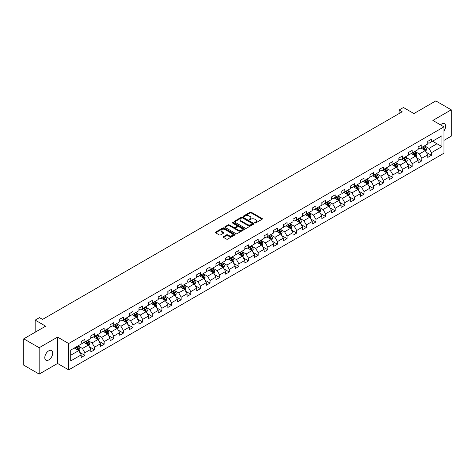 <?xml version="1.0" encoding="UTF-8"?>
<svg xmlns="http://www.w3.org/2000/svg" width="475" height="475" viewBox="0 0 475 475"><rect width="100%" height="100%" fill="white"/><g stroke="black" fill="none" stroke-linecap="round" stroke-linejoin="round"><path stroke-width="0.71" d="M254.855 222.941A0.6 0.344 0 0 0 255.704 222.941L262.141 219.224A0.855 0.493 0 0 0 262.39 218.874A0.855 0.493 0 0 0 262.141 218.524L251.239 212.23A0.855 0.493 0 0 0 250.028 212.23L243.592 215.947A0.6 0.344 0 0 0 244.441 216.434L245.272 215.953A2.743 1.585 0 0 1 249.149 215.953L250.058 216.481A2.743 1.585 0 0 1 250.859 217.598A2.743 1.585 0 0 1 250.058 218.72L249.227 219.195A0.6 0.344 0 0 0 250.07 219.688L250.907 219.207A2.743 1.585 0 0 1 254.778 219.207L255.692 219.729A2.743 1.585 0 0 1 256.494 220.851A2.743 1.585 0 0 1 255.692 221.967L254.855 222.448A0.6 0.344 0 0 0 254.855 222.941L254.855 222.448M48.741 359.943A5.587 3.224 120 0 0 52.392 355.027A5.587 3.224 120 0 0 51.532 350.55A5.587 3.224 120 0 0 48.741 350.823A5.587 3.224 120 0 0 45.095 355.745A5.587 3.224 120 0 0 45.95 360.222A5.587 3.224 120 0 0 48.741 359.943M443.971 130.922A5.587 3.224 120 0 0 444.475 123.684A5.587 3.224 120 0 0 441.685 123.963A5.587 3.224 120 0 0 440.509 124.848M223.434 236.639A0.855 0.493 0 0 0 223.185 236.989A0.855 0.493 0 0 0 223.434 237.34L226.498 239.103A0.855 0.493 0 0 0 227.709 239.103L234.852 234.977A0.855 0.493 0 0 0 235.107 234.626A0.855 0.493 0 0 0 234.852 234.276L223.951 227.982A0.855 0.493 0 0 0 222.739 227.982L215.591 232.109A0.855 0.493 0 0 0 215.341 232.459A0.855 0.493 0 0 0 215.591 232.809L219.29 234.941A0.855 0.493 0 0 0 220.501 234.941L223.559 233.178A0.855 0.493 0 0 0 223.808 232.827A0.855 0.493 0 0 0 223.559 232.477L221.724 231.42A2.292 1.324 0 0 1 221.053 230.482A2.292 1.324 0 0 1 222.466 229.259A2.292 1.324 0 0 1 224.966 229.55L232.144 233.694A2.292 1.324 0 0 1 232.815 234.626A2.292 1.324 0 0 1 231.402 235.849A2.292 1.324 0 0 1 228.902 235.564L227.709 234.87A0.855 0.493 0 0 0 226.498 234.87L223.434 236.639L223.434 237.34M443.971 140.386L451.25 136.183L451.25 109.82L435.824 100.914L413.915 113.561L403.429 107.504L399.107 109.998L402.194 111.779L42.572 319.402L39.484 317.621L35.168 320.114L35.168 332.227M39.176 347.724L39.176 374.086L57.564 363.47L57.564 337.108L39.176 347.724L23.75 338.817L45.653 326.171L35.168 320.114M57.564 337.108L68.673 343.52L443.971 126.849L443.971 153.211L68.673 369.883L68.673 343.52M451.25 109.82L432.862 120.436L443.971 126.849M245.332 228.226A0.855 0.493 0 0 0 246.543 228.226L253.692 224.099A0.855 0.493 0 0 0 253.941 223.755A0.855 0.493 0 0 0 253.692 223.404L242.79 217.111A0.855 0.493 0 0 0 241.579 217.111L234.43 221.237A0.855 0.493 0 0 0 234.181 221.582A0.855 0.493 0 0 0 234.43 221.932L245.332 228.226M232.578 223.066A0.6 0.344 0 0 1 233.189 223.155L244.263 229.544L237.126 233.664A0.855 0.493 0 0 1 235.915 233.664L225.013 227.371L225.013 226.67A0.855 0.493 0 0 0 224.758 227.02A0.855 0.493 0 0 0 225.013 227.371M225.013 226.67L228.071 224.907A0.855 0.493 0 0 1 229.283 224.907L233.706 227.46A0.855 0.493 0 0 0 234.917 227.46L236.942 226.29A0.855 0.493 0 0 0 237.197 225.94A0.855 0.493 0 0 0 236.942 225.589L232.34 222.929A0.6 0.344 0 0 1 233.189 222.442L244.275 228.843A0.855 0.493 0 0 1 244.524 229.188A0.855 0.493 0 0 1 244.275 229.538L244.275 228.843M39.176 374.086L23.75 365.18L23.75 338.817M79.747 352.373L84.9 355.348L84.9 352.747L90.826 349.327L90.826 351.928L94.525 349.79L94.525 347.189L100.451 343.769L100.451 346.37L104.156 344.233L104.156 341.632L110.075 338.212L110.075 340.812L113.78 338.675L113.78 336.074L119.706 332.654L119.706 335.255L123.405 333.117L123.405 330.517L129.331 327.097L129.331 329.697L133.03 327.56L133.03 324.959L138.955 321.539L138.955 324.14L142.66 322.003L142.66 319.402L148.58 315.982L148.58 318.582L152.285 316.445L152.285 313.844L158.205 310.424L158.205 313.025L161.91 310.887L161.91 308.287L167.835 304.867L167.835 307.468L171.534 305.33L171.534 302.729L177.46 299.309L177.46 301.91L181.165 299.772L181.165 297.172L187.085 293.752L187.085 296.353L190.79 294.215L190.79 291.614L196.709 288.194L196.709 290.795L200.414 288.658L200.414 286.057L206.34 282.637L206.34 285.238L210.039 283.1L210.039 280.499L215.965 277.079L215.965 279.68L219.67 277.543L219.67 274.942L225.589 271.522L225.589 274.123L229.294 271.985L229.294 269.384L235.214 265.964L235.214 268.565L238.919 266.428L238.919 263.827L244.845 260.407L244.845 263.007L248.544 260.87L248.544 258.269L254.469 254.849L254.469 257.45L258.174 255.312L258.174 252.712L264.094 249.292L264.094 251.893L267.799 249.755L267.799 247.154L273.719 243.734L273.719 246.335L277.424 244.197L277.424 241.597L283.349 238.177L283.349 240.777L287.048 238.64L287.048 236.039L292.974 232.619L292.974 235.22L296.679 233.083L296.679 230.482L302.599 227.062L302.599 229.662L306.304 227.525L306.304 224.924L312.223 221.504L312.223 224.105L315.928 221.967L315.928 219.367L321.854 215.947L321.854 218.547L325.553 216.41L325.553 213.809L331.479 210.389L331.479 212.99L335.184 210.852L335.184 208.252L341.103 204.832L341.103 207.433L344.808 205.295L344.808 202.694L350.728 199.274L350.728 201.875L354.433 199.737L354.433 197.137L360.359 193.717L360.359 196.317L364.058 194.18L364.058 191.579L369.983 188.159L369.983 190.76L373.683 188.623L373.683 186.022L379.608 182.602L379.608 185.203L383.313 183.065L383.313 180.464L389.233 177.044L389.233 179.645L392.938 177.507L392.938 174.907L398.863 171.487L398.863 174.088L402.562 171.95L402.562 169.349L408.488 165.929L408.488 168.53L412.187 166.393L412.187 163.792L418.113 160.372L418.113 162.973L421.818 160.835L421.818 158.234L427.738 154.814L427.738 157.415L431.442 155.277L431.442 152.677L441.934 146.621L441.934 135.791L436.994 138.641L436.994 143.771L441.934 146.621M84.9 355.348L81.201 357.485L81.201 354.884L70.71 360.941L70.71 350.111L81.201 344.054L81.201 341.454L84.9 339.316L84.9 341.917L90.826 338.497L90.826 335.896L94.525 333.759L94.525 336.359L100.451 332.939L100.451 330.339L104.156 328.201L104.156 330.802L110.075 327.382L110.075 324.781L113.78 322.644L113.78 325.244L119.706 321.824L119.706 319.224L123.405 317.086L123.405 319.687L129.331 316.267L129.331 313.666L133.03 311.529L133.03 314.129L138.955 310.709L138.955 308.109L142.66 305.971L142.66 308.572L148.58 305.152L148.58 302.551L152.285 300.414L152.285 303.014L158.205 299.594L158.205 296.994L161.91 294.856L161.91 297.457L167.835 294.037L167.835 291.436L171.534 289.299L171.534 291.899L177.46 288.479L177.46 285.879L181.165 283.741L181.165 286.342L187.085 282.922L187.085 280.321L190.79 278.184L190.79 280.784L196.709 277.364L196.709 274.764L200.414 272.626L200.414 275.227L206.34 271.807L206.34 269.206L210.039 267.069L210.039 269.669L215.965 266.249L215.965 263.649L219.67 261.511L219.67 264.112L225.589 260.692L225.589 258.091L229.294 255.954L229.294 258.554L235.214 255.134L235.214 252.534L238.919 250.396L238.919 252.997L244.845 249.577L244.845 246.976L248.544 244.839L248.544 247.439L254.469 244.019L254.469 241.419L258.174 239.281L258.174 241.882L264.094 238.462L264.094 235.861L267.799 233.724L267.799 236.324L273.719 232.904L273.719 230.304L277.424 228.166L277.424 230.767L283.349 227.347L283.349 224.746L287.048 222.609L287.048 225.209L292.974 221.789L292.974 219.189L296.679 217.051L296.679 219.652L302.599 216.232L302.599 213.631L306.304 211.494L306.304 214.094L312.223 210.674L312.223 208.074L315.928 205.936L315.928 208.537L321.854 205.117L321.854 202.516L325.553 200.379L325.553 202.979L331.479 199.559L331.479 196.959L335.184 194.821L335.184 197.422L341.103 194.002L341.103 191.401L344.808 189.264L344.808 191.864L350.728 188.444L350.728 185.844L354.433 183.706L354.433 186.307L360.359 182.887L360.359 180.286L364.058 178.149L364.058 180.749L369.983 177.329L369.983 174.729L373.683 172.591L373.683 175.192L379.608 171.772L379.608 169.171L383.313 167.034L383.313 169.634L389.233 166.214L389.233 163.614L392.938 161.476L392.938 164.077L398.863 160.657L398.863 158.056L402.562 155.919L402.562 158.519L408.488 155.099L408.488 152.499L412.187 150.361L412.187 152.962L418.113 149.542L418.113 146.941L421.818 144.804L421.818 147.404L427.738 143.984L427.738 141.384L431.442 139.246L431.442 141.847L441.934 135.791M83.915 342.487L88.356 345.052L82.43 348.472L77.989 345.907M81.201 342.629L82.43 343.342L84.9 341.917M82.43 348.472L84.9 352.747M88.356 345.052L90.826 349.327M93.539 336.929L97.981 339.494L92.061 342.914L87.614 340.349M90.826 337.072L92.061 337.784L94.525 336.359M92.061 342.914L94.525 347.189M97.981 339.494L100.451 343.769M103.164 331.372L107.611 333.937L101.686 337.357L97.244 334.792M100.451 331.514L101.686 332.227L104.156 330.802M101.686 337.357L104.156 341.632M107.611 333.937L110.075 338.212M112.795 325.814L117.236 328.379L111.31 331.799L106.869 329.234M110.075 325.957L111.31 326.669L113.78 325.244M111.31 331.799L113.78 336.074M117.236 328.379L119.706 332.654M122.419 320.257L126.861 322.822L120.935 326.242L116.494 323.677M119.706 320.399L120.935 321.112L123.405 319.687M120.935 326.242L123.405 330.517M126.861 322.822L129.331 327.097M132.044 314.699L136.485 317.264L130.566 320.684L126.118 318.119M129.331 314.842L130.566 315.554L133.03 314.129M130.566 320.684L133.03 324.959M136.485 317.264L138.955 321.539M141.669 309.142L146.116 311.707L140.19 315.127L135.749 312.562M138.955 309.284L140.19 309.997L142.66 308.572M140.19 315.127L142.66 319.402M146.116 311.707L148.58 315.982M151.299 303.584L155.741 306.149L149.815 309.569L145.374 307.004M148.58 303.727L149.815 304.439L152.285 303.014M149.815 309.569L152.285 313.844M155.741 306.149L158.205 310.424M160.924 298.027L165.365 300.592L159.44 304.012L154.998 301.447M158.205 298.169L159.44 298.882L161.91 297.457M159.44 304.012L161.91 308.287M165.365 300.592L167.835 304.867M170.549 292.469L174.99 295.034L169.07 298.454L164.623 295.889M167.835 292.612L169.07 293.324L171.534 291.899M169.07 298.454L171.534 302.729M174.99 295.034L177.46 299.309M180.173 286.912L184.621 289.477L178.695 292.897L174.254 290.332M177.46 287.054L178.695 287.767L181.165 286.342M178.695 292.897L181.165 297.172M184.621 289.477L187.085 293.752M189.798 281.354L194.245 283.919L188.32 287.339L183.878 284.774M187.085 281.497L188.32 282.209L190.79 280.784M188.32 287.339L190.79 291.614M194.245 283.919L196.709 288.194M199.429 275.797L203.87 278.362L197.944 281.782L193.503 279.217M196.709 275.939L197.944 276.652L200.414 275.227M197.944 281.782L200.414 286.057M203.87 278.362L206.34 282.637M209.053 270.239L213.495 272.804L207.575 276.224L203.128 273.659M206.34 270.382L207.575 271.094L210.039 269.669M207.575 276.224L210.039 280.499M213.495 272.804L215.965 277.079M218.678 264.682L223.125 267.247L217.2 270.667L212.758 268.102M215.965 264.824L217.2 265.537L219.67 264.112M217.2 270.667L219.67 274.942M223.125 267.247L225.589 271.522M228.303 259.124L232.75 261.689L226.824 265.109L222.383 262.544M225.589 259.267L226.824 259.979L229.294 258.554M226.824 265.109L229.294 269.384M232.75 261.689L235.214 265.964M237.933 253.567L242.375 256.132L236.449 259.552L232.008 256.987M235.214 253.709L236.449 254.422L238.919 252.997M236.449 259.552L238.919 263.827M242.375 256.132L244.845 260.407M247.558 248.009L251.999 250.574L246.08 253.994L241.632 251.429M244.845 248.152L246.08 248.864L248.544 247.439M246.08 253.994L248.544 258.269M251.999 250.574L254.469 254.849M257.183 242.452L261.63 245.017L255.704 248.437L251.263 245.872M254.469 242.594L255.704 243.307L258.174 241.882M255.704 248.437L258.174 252.712M261.63 245.017L264.094 249.292M266.808 236.894L271.255 239.459L265.329 242.879L260.888 240.314M264.094 237.037L265.329 237.749L267.799 236.324M265.329 242.879L267.799 247.154M271.255 239.459L273.719 243.734M276.438 231.337L280.879 233.902L274.954 237.322L270.512 234.757M273.719 231.479L274.954 232.192L277.424 230.767M274.954 237.322L277.424 241.597M280.879 233.902L283.349 238.177M286.063 225.779L290.504 228.344L284.584 231.764L280.137 229.199M283.349 225.922L284.584 226.634L287.048 225.209M284.584 231.764L287.048 236.039M290.504 228.344L292.974 232.619M295.688 220.222L300.129 222.787L294.209 226.207L289.768 223.642M292.974 220.364L294.209 221.077L296.679 219.652M294.209 226.207L296.679 230.482M300.129 222.787L302.599 227.062M305.312 214.664L309.759 217.229L303.834 220.649L299.392 218.084M302.599 214.807L303.834 215.519L306.304 214.094M303.834 220.649L306.304 224.924M309.759 217.229L312.223 221.504M314.943 209.107L319.384 211.672L313.458 215.092L309.017 212.527M312.223 209.249L313.458 209.962L315.928 208.537M313.458 215.092L315.928 219.367M319.384 211.672L321.854 215.947M324.567 203.549L329.009 206.114L323.089 209.534L318.642 206.969M321.854 203.692L323.089 204.404L325.553 202.979M323.089 209.534L325.553 213.809M329.009 206.114L331.479 210.389M334.192 197.992L338.633 200.557L332.714 203.977L328.272 201.412M331.479 198.134L332.714 198.847L335.184 197.422M332.714 203.977L335.184 208.252M338.633 200.557L341.103 204.832M343.817 192.434L348.264 194.999L342.338 198.419L337.897 195.854M341.103 192.577L342.338 193.289L344.808 191.864M342.338 198.419L344.808 202.694M348.264 194.999L350.728 199.274M353.447 186.877L357.889 189.442L351.963 192.862L347.522 190.297M350.728 187.019L351.963 187.732L354.433 186.307M351.963 192.862L354.433 197.137M357.889 189.442L360.359 193.717M363.072 181.319L367.513 183.884L361.594 187.304L357.147 184.739M360.359 181.462L361.594 182.174L364.058 180.749M361.594 187.304L364.058 191.579M367.513 183.884L369.983 188.159M372.697 175.762L377.138 178.327L371.218 181.747L366.777 179.182M369.983 175.904L371.218 176.617L373.683 175.192M371.218 181.747L373.683 186.022M377.138 178.327L379.608 182.602M382.322 170.204L386.769 172.769L380.843 176.189L376.402 173.624M379.608 170.347L380.843 171.059L383.313 169.634M380.843 176.189L383.313 180.464M386.769 172.769L389.233 177.044M391.952 164.647L396.393 167.212L390.468 170.632L386.027 168.067M389.233 164.789L390.468 165.502L392.938 164.077M390.468 170.632L392.938 174.907M396.393 167.212L398.863 171.487M401.577 159.089L406.018 161.654L400.098 165.074L395.651 162.509M398.863 159.232L400.098 159.944L402.562 158.519M400.098 165.074L402.562 169.349M406.018 161.654L408.488 165.929M411.202 153.532L415.643 156.097L409.723 159.517L405.276 156.952M408.488 153.674L409.723 154.387L412.187 152.962M409.723 159.517L412.187 163.792M415.643 156.097L418.113 160.372M420.826 147.974L425.273 150.539L419.348 153.959L414.907 151.394M418.113 148.117L419.348 148.829L421.818 147.404M419.348 153.959L421.818 158.234M425.273 150.539L427.738 154.814M432.553 141.206L436.994 143.771L428.973 148.402L424.531 145.837M427.738 142.559L428.973 143.272L431.442 141.847M428.973 148.402L431.442 152.677M57.564 363.47L68.673 369.883M399.107 109.998L399.107 113.561M70.71 355.241L78.731 350.609L74.29 348.044M78.731 350.609L81.201 354.884M426.289 152.303L431.442 155.277M416.664 157.86L421.818 160.835M407.039 163.418L412.187 166.393M397.409 168.975L402.562 171.95M387.784 174.533L392.938 177.507M378.159 180.09L383.313 183.065M368.535 185.648L373.683 188.623M358.904 191.205L364.058 194.18M349.279 196.763L354.433 199.737M339.655 202.32L344.808 205.295M330.03 207.878L335.184 210.852M320.399 213.435L325.553 216.41M310.775 218.993L315.928 221.967M301.15 224.55L306.304 227.525M291.525 230.108L296.679 233.083M281.895 235.665L287.048 238.64M272.27 241.223L277.424 244.197M262.645 246.78L267.799 249.755M253.021 252.338L258.174 255.312M243.396 257.895L248.544 260.87M233.765 263.453L238.919 266.428M224.141 269.01L229.294 271.985M214.516 274.568L219.67 277.543M204.891 280.125L210.039 283.1M195.261 285.683L200.414 288.658M185.636 291.24L190.79 294.215M176.011 296.798L181.165 299.772M166.387 302.355L171.534 305.33M156.756 307.913L161.91 310.887M147.131 313.47L152.285 316.445M137.507 319.028L142.66 322.003M127.882 324.585L133.03 327.56M118.251 330.143L123.405 333.117M108.627 335.7L113.78 338.675M99.002 341.258L104.156 344.233M89.377 346.815L94.525 349.79M255.099 223.024L255.692 222.68A2.743 1.585 0 0 0 256.494 221.564L256.494 220.851M250.859 217.598L250.859 218.31A2.743 1.585 0 0 1 250.058 219.432L249.464 219.771M262.129 219.23L251.239 212.942A0.855 0.493 0 0 0 250.028 212.942L243.829 216.517M253.692 223.404L253.692 224.099L242.79 217.823A0.855 0.493 0 0 0 241.579 217.823L234.442 221.938L234.43 221.237M252.178 223.998A0.6 0.344 0 0 0 252.178 223.505L242.606 217.983A0.6 0.344 0 0 0 241.757 217.983L240.878 218.488A2.743 1.585 0 0 0 240.077 219.61A2.743 1.585 0 0 0 240.878 220.727L247.422 224.503A2.743 1.585 0 0 0 251.299 224.503L252.178 223.998L252.178 224.711A0.6 0.344 0 0 0 252.35 224.467L252.35 223.755M240.077 219.61L240.077 220.323A2.743 1.585 0 0 0 240.878 221.439L240.878 220.727M252.178 224.711L251.299 225.215A2.743 1.585 0 0 1 247.422 225.215L240.878 221.439M225.025 227.377L228.071 225.619L228.071 224.907M237.197 225.94L237.197 226.652A0.855 0.493 0 0 1 236.942 227.002L234.917 228.172A0.855 0.493 0 0 1 233.706 228.172L229.283 225.619A0.855 0.493 0 0 0 228.071 225.619M238.29 230.108A2.292 1.324 0 0 0 240.789 230.393A2.292 1.324 0 0 0 242.203 229.17A2.292 1.324 0 0 0 241.532 228.237L239.002 226.777A0.855 0.493 0 0 0 237.791 226.777L235.76 227.947A0.855 0.493 0 0 0 235.511 228.297A0.855 0.493 0 0 0 235.76 228.647L238.29 230.108L238.29 230.82A2.292 1.324 0 0 0 240.789 231.105A2.292 1.324 0 0 0 242.203 229.882L242.203 229.17M235.511 228.297L235.511 229.009A0.855 0.493 0 0 0 235.76 229.36L235.76 228.647M238.29 230.82L235.76 229.36M232.815 234.626L232.815 235.339A2.292 1.324 0 0 1 231.402 236.562A2.292 1.324 0 0 1 228.902 236.277L227.709 235.582A0.855 0.493 0 0 0 226.498 235.582L223.446 237.346M221.053 230.482L221.053 231.194A2.292 1.324 0 0 0 221.724 232.132L221.724 231.42M223.547 233.183L221.724 232.132M234.84 234.982L223.951 228.695A0.855 0.493 0 0 0 222.739 228.695L215.602 232.815L215.591 232.109M425.76 151.382L426.491 149.53A2.31 1.336 -120 0 0 425.754 147.565L424.484 145.867M422.263 148.8L421.396 147.648M422.566 146.971L423.843 148.669A2.31 1.336 60 0 1 424.502 150.058L425.244 149.631A2.31 1.336 -120 0 0 424.585 148.242L423.308 146.543M422.732 146.876L424.145 148.758A1.176 0.683 60 0 1 424.359 149.12L425.244 149.631M416.136 156.94L416.866 155.093A2.31 1.336 -120 0 0 416.13 153.122L414.853 151.424M412.633 154.357L411.772 153.205M412.941 152.528L414.218 154.227A2.31 1.336 60 0 1 414.877 155.616L415.619 155.188A2.31 1.336 -120 0 0 414.954 153.799L413.683 152.101M413.102 152.433L414.515 154.322A1.176 0.683 60 0 1 414.728 154.678L415.619 155.188M406.505 162.498L407.241 160.651A2.31 1.336 -120 0 0 406.505 158.68L405.228 156.982M403.008 159.915L402.147 158.763M403.317 158.086L404.587 159.784A2.31 1.336 60 0 1 405.252 161.173L405.994 160.746A2.31 1.336 -120 0 0 405.329 159.357L404.059 157.658M403.477 157.991L404.89 159.879A1.176 0.683 60 0 1 405.104 160.235L405.994 160.746M396.88 168.055L397.617 166.208A2.31 1.336 -120 0 0 396.874 164.237L395.604 162.539M393.383 165.472L392.516 164.32M393.692 163.643L394.963 165.342A2.31 1.336 60 0 1 395.628 166.731L396.364 166.303A2.31 1.336 -120 0 0 395.705 164.914L394.428 163.216M393.852 163.548L395.265 165.437A1.176 0.683 60 0 1 395.479 165.793L396.364 166.303M387.256 173.612L387.986 171.766A2.31 1.336 -120 0 0 387.25 169.795L385.979 168.097M383.758 171.03L382.892 169.878M384.061 169.201L385.338 170.899A2.31 1.336 60 0 1 385.997 172.288L386.739 171.861A2.31 1.336 -120 0 0 386.08 170.472L384.803 168.773M384.228 169.106L385.641 170.994A1.176 0.683 60 0 1 385.854 171.35L386.739 171.861M377.631 179.17L378.361 177.323A2.31 1.336 -120 0 0 377.625 175.352L376.348 173.654M374.128 176.587L373.267 175.435M374.437 174.758L375.713 176.457A2.31 1.336 60 0 1 376.372 177.846L377.114 177.418A2.31 1.336 -120 0 0 376.449 176.029L375.179 174.331M374.597 174.663L376.01 176.552A1.176 0.683 60 0 1 376.224 176.908L377.114 177.418M368 184.727L368.737 182.881A2.31 1.336 -120 0 0 368 180.91L366.724 179.212M364.503 182.145L363.642 180.993M364.812 180.316L366.082 182.014A2.31 1.336 60 0 1 366.747 183.403L367.49 182.976A2.31 1.336 -120 0 0 366.825 181.587L365.554 179.888M364.972 180.221L366.385 182.109A1.176 0.683 60 0 1 366.599 182.465L367.49 182.976M358.376 190.285L359.112 188.438A2.31 1.336 -120 0 0 358.37 186.467L357.099 184.769M354.878 187.702L354.012 186.55M355.187 185.873L356.458 187.572A2.31 1.336 60 0 1 357.123 188.961L357.859 188.533A2.31 1.336 -120 0 0 357.2 187.144L355.923 185.446M355.348 185.778L356.761 187.667A1.176 0.683 60 0 1 356.974 188.023L357.859 188.533M348.751 195.842L349.481 193.996A2.31 1.336 -120 0 0 348.745 192.025L347.474 190.327M345.254 193.26L344.387 192.108M345.562 191.431L346.833 193.129A2.31 1.336 60 0 1 347.492 194.518L348.234 194.091A2.31 1.336 -120 0 0 347.575 192.702L346.299 191.003M345.723 191.336L347.136 193.224A1.176 0.683 60 0 1 347.35 193.58L348.234 194.091M339.126 201.4L339.857 199.553A2.31 1.336 -120 0 0 339.12 197.582L337.844 195.884M335.629 198.817L334.762 197.665M335.932 196.988L337.208 198.687A2.31 1.336 60 0 1 337.867 200.076L338.61 199.648A2.31 1.336 -120 0 0 337.945 198.259L336.674 196.561M336.092 196.893L337.505 198.782A1.176 0.683 60 0 1 337.719 199.138L338.61 199.648M329.496 206.958L330.232 205.111A2.31 1.336 -120 0 0 329.496 203.14L328.219 201.442M325.998 204.375L325.137 203.223M326.307 202.546L327.584 204.244A2.31 1.336 60 0 1 328.243 205.633L328.985 205.206A2.31 1.336 -120 0 0 328.32 203.817L327.049 202.118M326.468 202.451L327.881 204.339A1.176 0.683 60 0 1 328.094 204.695L328.985 205.206M319.871 212.515L320.607 210.668A2.31 1.336 -120 0 0 319.865 208.697L318.594 206.999M316.374 209.932L315.507 208.78M316.683 208.103L317.953 209.802A2.31 1.336 60 0 1 318.618 211.191L319.354 210.763A2.31 1.336 -120 0 0 318.695 209.374L317.419 207.676M316.843 208.008L318.256 209.897A1.176 0.683 60 0 1 318.47 210.253L319.354 210.763M310.246 218.072L310.977 216.226A2.31 1.336 -120 0 0 310.24 214.255L308.97 212.557M306.749 215.49L305.882 214.338M307.058 213.661L308.328 215.359A2.31 1.336 60 0 1 308.988 216.748L309.73 216.321A2.31 1.336 -120 0 0 309.071 214.932L307.794 213.233M307.218 213.566L308.631 215.454A1.176 0.683 60 0 1 308.845 215.81L309.73 216.321M300.622 223.63L301.352 221.783A2.31 1.336 -120 0 0 300.616 219.812L299.339 218.114M297.124 221.047L296.257 219.895M297.427 219.218L298.704 220.917A2.31 1.336 60 0 1 299.363 222.306L300.105 221.878A2.31 1.336 -120 0 0 299.44 220.489L298.169 218.791M297.587 219.123L299.001 221.012A1.176 0.683 60 0 1 299.214 221.368L300.105 221.878M290.991 229.188L291.727 227.341A2.31 1.336 -120 0 0 290.991 225.37L289.714 223.672M287.494 226.605L286.633 225.453M287.803 224.776L289.079 226.474A2.31 1.336 60 0 1 289.738 227.863L290.48 227.436A2.31 1.336 -120 0 0 289.815 226.047L288.545 224.348M287.963 224.681L289.376 226.569A1.176 0.683 60 0 1 289.59 226.925L290.48 227.436M281.366 234.745L282.103 232.898A2.31 1.336 -120 0 0 281.36 230.927L280.09 229.229M277.869 232.162L277.002 231.01M278.178 230.333L279.448 232.032A2.31 1.336 60 0 1 280.113 233.421L280.85 232.993A2.31 1.336 -120 0 0 280.191 231.604L278.914 229.906M278.338 230.238L279.751 232.127A1.176 0.683 60 0 1 279.965 232.483L280.85 232.993M271.742 240.303L272.472 238.456A2.31 1.336 -120 0 0 271.736 236.485L270.465 234.787M268.244 237.72L267.377 236.568M268.553 235.891L269.824 237.589A2.31 1.336 60 0 1 270.489 238.978L271.225 238.551A2.31 1.336 -120 0 0 270.566 237.162L269.289 235.463M268.713 235.796L270.127 237.684A1.176 0.683 60 0 1 270.34 238.04L271.225 238.551M262.117 245.86L262.847 244.013A2.31 1.336 -120 0 0 262.111 242.042L260.834 240.344M258.62 243.277L257.753 242.125M258.923 241.448L260.199 243.147A2.31 1.336 60 0 1 260.858 244.536L261.6 244.108A2.31 1.336 -120 0 0 260.935 242.719L259.665 241.021M259.083 241.353L260.496 243.242A1.176 0.683 60 0 1 260.71 243.598L261.6 244.108M252.486 251.417L253.223 249.571A2.31 1.336 -120 0 0 252.486 247.6L251.21 245.902M248.989 248.835L248.128 247.683M249.298 247.006L250.574 248.704A2.31 1.336 60 0 1 251.233 250.093L251.976 249.666A2.31 1.336 -120 0 0 251.311 248.277L250.04 246.578M249.458 246.911L250.871 248.799A1.176 0.683 60 0 1 251.085 249.155L251.976 249.666M242.862 256.975L243.598 255.128A2.31 1.336 -120 0 0 242.856 253.157L241.585 251.459M239.364 254.392L238.498 253.24M239.673 252.563L240.944 254.262A2.31 1.336 60 0 1 241.609 255.651L242.345 255.223A2.31 1.336 -120 0 0 241.686 253.834L240.409 252.136M239.833 252.468L241.247 254.357A1.176 0.683 60 0 1 241.46 254.713L242.345 255.223M233.237 262.533L233.967 260.686A2.31 1.336 -120 0 0 233.231 258.715L231.96 257.017M229.74 259.95L228.873 258.798M230.048 258.121L231.319 259.819A2.31 1.336 60 0 1 231.984 261.208L232.72 260.781A2.31 1.336 -120 0 0 232.061 259.392L230.785 257.693M230.209 258.026L231.622 259.914A1.176 0.683 60 0 1 231.836 260.27L232.72 260.781M223.612 268.09L224.342 266.243A2.31 1.336 -120 0 0 223.606 264.272L222.33 262.574M220.115 265.507L219.248 264.355M220.418 263.678L221.694 265.377A2.31 1.336 60 0 1 222.353 266.766L223.096 266.338A2.31 1.336 -120 0 0 222.437 264.949L221.16 263.251M220.578 263.583L221.991 265.472A1.176 0.683 60 0 1 222.205 265.828L223.096 266.338M213.982 273.647L214.718 271.801A2.31 1.336 -120 0 0 213.982 269.83L212.705 268.132M210.484 271.065L209.623 269.913M210.793 269.236L212.07 270.934A2.31 1.336 60 0 1 212.729 272.329L213.471 271.902A2.31 1.336 -120 0 0 212.806 270.507L211.535 268.808M210.953 269.141L212.367 271.029A1.176 0.683 60 0 1 212.58 271.385L213.471 271.902M204.357 279.205L205.093 277.358A2.31 1.336 -120 0 0 204.351 275.387L203.08 273.689M200.86 276.622L199.993 275.47M201.168 274.793L202.439 276.492A2.31 1.336 60 0 1 203.104 277.887L203.84 277.459A2.31 1.336 -120 0 0 203.181 276.064L201.911 274.366M201.329 274.698L202.742 276.587A1.176 0.683 60 0 1 202.956 276.943L203.84 277.459M194.732 284.762L195.468 282.916A2.31 1.336 -120 0 0 194.726 280.945L193.456 279.247M191.235 282.18L190.368 281.028M191.544 280.351L192.814 282.049A2.31 1.336 60 0 1 193.479 283.444L194.216 283.017A2.31 1.336 -120 0 0 193.557 281.622L192.28 279.923M191.704 280.256L193.117 282.144A1.176 0.683 60 0 1 193.331 282.5L194.216 283.017M185.107 290.32L185.838 288.473A2.31 1.336 -120 0 0 185.102 286.502L183.825 284.804M181.61 287.737L180.743 286.585M181.913 285.908L183.19 287.607A2.31 1.336 60 0 1 183.849 289.002L184.591 288.574A2.31 1.336 -120 0 0 183.932 287.179L182.655 285.481M182.073 285.813L183.487 287.702A1.176 0.683 60 0 1 183.7 288.058L184.591 288.574M175.477 295.877L176.213 294.031A2.31 1.336 -120 0 0 175.477 292.06L174.2 290.362M171.98 293.295L171.119 292.143M172.288 291.466L173.565 293.164A2.31 1.336 60 0 1 174.224 294.559L174.966 294.132A2.31 1.336 -120 0 0 174.301 292.737L173.031 291.038M172.449 291.371L173.862 293.259A1.176 0.683 60 0 1 174.076 293.615L174.966 294.132M165.852 301.435L166.588 299.588A2.31 1.336 -120 0 0 165.846 297.617L164.576 295.919M162.355 298.858L161.488 297.7M162.664 297.023L163.934 298.722A2.31 1.336 60 0 1 164.599 300.117L165.342 299.689A2.31 1.336 -120 0 0 164.677 298.294L163.406 296.596M162.824 296.928L164.237 298.817A1.176 0.683 60 0 1 164.451 299.173L165.342 299.689M156.227 306.992L156.964 305.146A2.31 1.336 -120 0 0 156.222 303.175L154.951 301.477M152.73 304.416L151.863 303.258M153.039 302.581L154.31 304.279A2.31 1.336 60 0 1 154.975 305.674L155.711 305.247A2.31 1.336 -120 0 0 155.052 303.852L153.775 302.153M153.199 302.486L154.612 304.374A1.176 0.683 60 0 1 154.826 304.73L155.711 305.247M146.603 312.55L147.333 310.703A2.31 1.336 -120 0 0 146.597 308.732L145.32 307.034M143.106 309.973L142.239 308.815M143.408 308.138L144.685 309.837A2.31 1.336 60 0 1 145.344 311.232L146.086 310.804A2.31 1.336 -120 0 0 145.427 309.409L144.151 307.711M143.569 308.043L144.982 309.932A1.176 0.683 60 0 1 145.196 310.288L146.086 310.804M136.972 318.108L137.708 316.261A2.31 1.336 -120 0 0 136.972 314.29L135.696 312.592M133.475 315.531L132.614 314.373M133.784 313.696L135.06 315.394A2.31 1.336 60 0 1 135.719 316.789L136.462 316.362A2.31 1.336 -120 0 0 135.797 314.967L134.526 313.268M133.944 313.601L135.357 315.489A1.176 0.683 60 0 1 135.571 315.845L136.462 316.362M127.347 323.665L128.084 321.818A2.31 1.336 -120 0 0 127.342 319.847L126.071 318.149M123.85 321.088L122.983 319.93M124.159 319.253L125.43 320.952A2.31 1.336 60 0 1 126.095 322.347L126.837 321.919A2.31 1.336 -120 0 0 126.172 320.524L124.901 318.826M124.319 319.158L125.732 321.047A1.176 0.683 60 0 1 125.946 321.403L126.837 321.919M117.723 329.228L118.459 327.376A2.31 1.336 -120 0 0 117.717 325.405L116.446 323.707M114.226 326.646L113.359 325.488M114.534 324.811L115.805 326.509A2.31 1.336 60 0 1 116.47 327.904L117.206 327.477A2.31 1.336 -120 0 0 116.547 326.082L115.271 324.383M114.695 324.716L116.108 326.604A1.176 0.683 60 0 1 116.322 326.96L117.206 327.477M108.098 334.786L108.828 332.933A2.31 1.336 -120 0 0 108.092 330.962L106.816 329.264M104.601 332.203L103.734 331.045M104.904 330.368L106.18 332.067A2.31 1.336 60 0 1 106.839 333.462L107.582 333.034A2.31 1.336 -120 0 0 106.923 331.639L105.646 329.941M105.064 330.273L106.477 332.162A1.176 0.683 60 0 1 106.691 332.518L107.582 333.034M98.468 340.343L99.204 338.491A2.31 1.336 -120 0 0 98.468 336.52L97.191 334.822M94.97 337.761L94.109 336.603M95.279 335.926L96.556 337.624A2.31 1.336 60 0 1 97.215 339.019L97.957 338.592A2.31 1.336 -120 0 0 97.292 337.197L96.021 335.498M95.439 335.831L96.853 337.719A1.176 0.683 60 0 1 97.066 338.075L97.957 338.592M88.843 345.901L89.579 344.048A2.31 1.336 -120 0 0 88.843 342.077L87.566 340.379M85.346 343.318L84.479 342.16M85.654 341.483L86.925 343.182A2.31 1.336 60 0 1 87.59 344.577L88.332 344.149A2.31 1.336 -120 0 0 87.667 342.754L86.397 341.056M85.815 341.388L87.228 343.277A1.176 0.683 60 0 1 87.442 343.633L88.332 344.149M79.218 351.458L79.954 349.606A2.31 1.336 -120 0 0 79.212 347.641L77.942 345.937M75.721 348.876L74.854 347.718M76.03 347.041L77.3 348.745A2.31 1.336 60 0 1 77.965 350.134L78.702 349.707A2.31 1.336 -120 0 0 78.043 348.317L76.766 346.613M76.19 346.952L77.603 348.834A1.176 0.683 60 0 1 77.817 349.19L78.702 349.707M35.168 328.86L35.168 327.584M255.692 222.68L255.692 221.967M249.227 219.688L249.227 219.195M250.058 219.432L250.058 218.72M243.592 216.434L243.592 215.947M250.028 212.942L250.028 212.23M251.239 212.942L251.239 212.23M262.141 219.224L262.141 218.524M241.579 217.823L241.579 217.111M242.79 217.823L242.79 217.111M247.422 225.215L247.422 224.503M251.299 225.215L251.299 224.503M229.283 225.619L229.283 224.907M233.706 228.172L233.706 227.46M234.917 228.172L234.917 227.46M236.942 227.002L236.942 226.29M233.189 223.155L233.189 222.442M226.498 235.582L226.498 234.87M227.709 235.582L227.709 234.87M228.902 236.277L228.902 235.564M223.559 233.178L223.559 232.477M222.739 228.695L222.739 227.982M223.951 228.695L223.951 227.982M234.852 234.977L234.852 234.276M425.042 150.409L426.479 149.577M424.585 148.242L425.754 147.565M422.94 149.192L423.843 148.669M415.417 155.966L416.854 155.135M414.954 153.799L416.13 153.122M413.309 154.749L414.218 154.227M405.793 161.524L407.223 160.692M405.329 159.357L406.505 158.68M403.685 160.307L404.587 159.784M396.168 167.081L397.599 166.25M395.705 164.914L396.874 164.237M394.06 165.864L394.963 165.342M386.537 172.639L387.974 171.808M386.08 170.472L387.25 169.795M384.435 171.422L385.338 170.899M376.912 178.196L378.349 177.365M376.449 176.029L377.625 175.352M374.805 176.979L375.713 176.457M367.288 183.754L368.719 182.922M366.825 181.587L368 180.91M365.18 182.537L366.082 182.014M357.663 189.311L359.094 188.48M357.2 187.144L358.37 186.467M355.555 188.094L356.458 187.572M348.032 194.869L349.469 194.037M347.575 192.702L348.745 192.025M345.931 193.652L346.833 193.129M338.408 200.426L339.845 199.595M337.945 198.259L339.12 197.582M336.3 199.209L337.208 198.687M328.783 205.984L330.214 205.152M328.32 203.817L329.496 203.14M326.675 204.767L327.584 204.244M319.158 211.541L320.589 210.71M318.695 209.374L319.865 208.697M317.051 210.324L317.953 209.802M309.528 217.099L310.965 216.268M309.071 214.932L310.24 214.255M307.426 215.882L308.328 215.359M299.903 222.656L301.34 221.825M299.44 220.489L300.616 219.812M297.795 221.439L298.704 220.917M290.278 228.214L291.709 227.382M289.815 226.047L290.991 225.37M288.171 226.997L289.079 226.474M280.654 233.771L282.085 232.94M280.191 231.604L281.36 230.927M278.546 232.554L279.448 232.032M271.023 239.329L272.46 238.498M270.566 237.162L271.736 236.485M268.921 238.112L269.824 237.589M261.398 244.886L262.835 244.055M260.935 242.719L262.111 242.042M259.291 243.669L260.199 243.147M251.774 250.444L253.205 249.612M251.311 248.277L252.486 247.6M249.666 249.227L250.574 248.704M242.149 256.001L243.58 255.17M241.686 253.834L242.856 253.157M240.041 254.784L240.944 254.262M232.518 261.559L233.955 260.728M232.061 259.392L233.231 258.715M230.417 260.342L231.319 259.819M222.894 267.116L224.331 266.285M222.437 264.949L223.606 264.272M220.786 265.899L221.694 265.377M213.269 272.674L214.7 271.842M212.806 270.507L213.982 269.83M211.161 271.457L212.07 270.934M203.644 278.231L205.075 277.4M203.181 276.064L204.351 275.387M201.537 277.014L202.439 276.492M194.014 283.789L195.451 282.957M193.557 281.622L194.726 280.945M191.912 282.572L192.814 282.049M184.389 289.346L185.826 288.515M183.932 287.179L185.102 286.502M182.281 288.129L183.19 287.607M174.764 294.904L176.195 294.072M174.301 292.737L175.477 292.06M172.657 293.687L173.565 293.164M165.14 300.461L166.571 299.636M164.677 298.294L165.846 297.617M163.032 299.244L163.934 298.722M155.509 306.019L156.946 305.193M155.052 303.852L156.222 303.175M153.407 304.802L154.31 304.279M145.884 311.576L147.321 310.751M145.427 309.409L146.597 308.732M143.777 310.359L144.685 309.837M136.26 317.134L137.691 316.308M135.797 314.967L136.972 314.29M134.152 315.917L135.06 315.394M126.635 322.691L128.066 321.866M126.172 320.524L127.342 319.847M124.527 321.474L125.43 320.952M117.004 328.249L118.441 327.423M116.547 326.082L117.717 325.405M114.903 327.032L115.805 326.509M107.38 333.806L108.817 332.981M106.923 331.639L108.092 330.962M105.278 332.589L106.18 332.067M97.755 339.364L99.186 338.538M97.292 337.197L98.468 336.52M95.647 338.147L96.556 337.624M88.13 344.921L89.561 344.096M87.667 342.754L88.843 342.077M86.022 343.704L86.925 343.182M78.5 350.479L79.937 349.653M78.043 348.317L79.212 347.641M76.398 349.262L77.3 348.745"/></g></svg>
